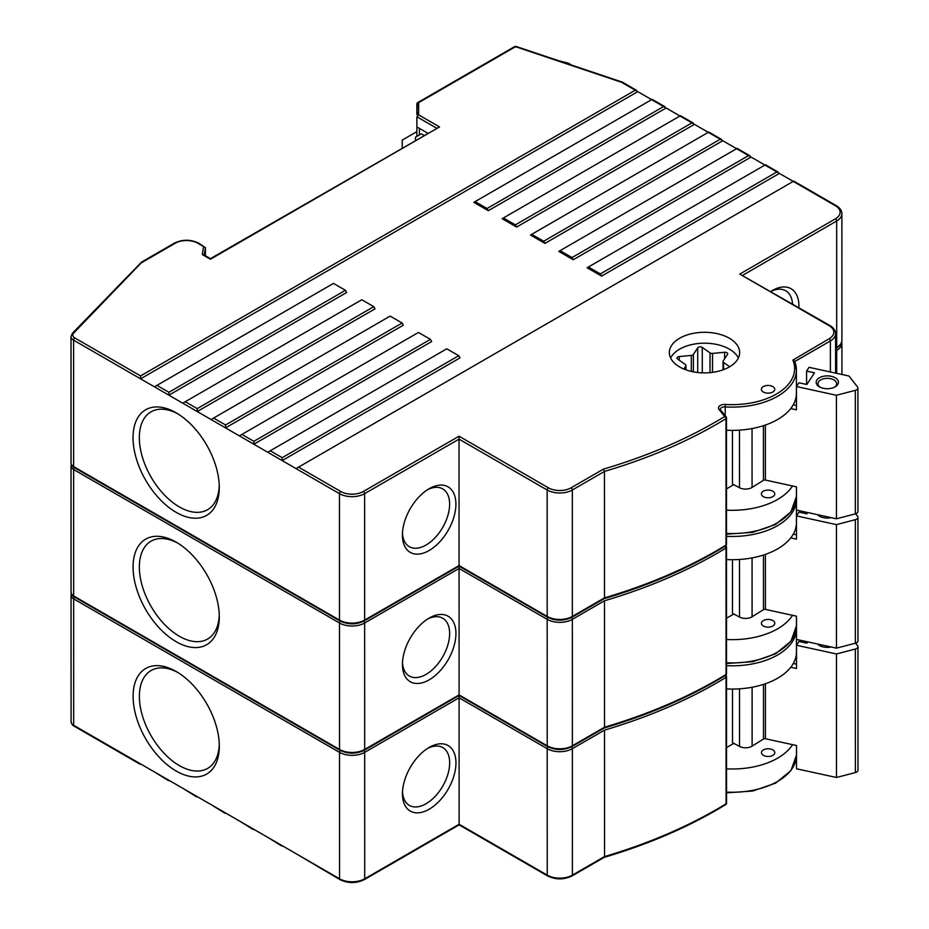 <?xml version="1.0" encoding="UTF-8"?>
<svg xmlns="http://www.w3.org/2000/svg" width="929" height="929" viewBox="0 0 929 929"><rect width="100%" height="100%" fill="white"/><g stroke="black" fill="none" stroke-linecap="round" stroke-linejoin="round"><path stroke-width="1.39" d="M726.501 536.323A64.217 37.079 180 0 0 796.432 499.372L796.385 497.921A64.217 37.079 180 0 1 796.432 499.372L796.443 522.621A64.217 37.079 180 0 1 726.513 559.572M429.175 618.075A37.834 21.843 -60 0 1 429.186 618.075L429.186 618.075A37.834 21.843 -60 0 1 455.93 633.52A37.834 21.843 -60 0 1 429.186 679.842A37.834 21.843 -60 0 1 402.431 664.398A37.834 21.843 -60 0 1 429.175 618.075M604.489 600.784L604.512 727.221L603.444 727.837L604.512 727.221A446.814 258.018 -0 0 0 726.048 674.442A1.777 1.034 -0 0 0 726.524 673.734L726.501 547.297A1.777 1.777 0 0 0 726.106 546.182A1.777 1.312 141.1 0 1 726.339 546.867A1.777 1.034 180 0 1 726.501 547.297A1.777 1.034 180 0 1 726.025 548.005A446.814 258.018 180 0 1 604.489 600.784L572.357 619.341A17.802 10.277 180 0 1 547.181 619.341L547.204 745.778A17.802 10.277 -0 0 0 572.38 745.778A1.777 1.022 60 0 1 572.009 746.591C563.868 750.493 555.716 750.493 547.576 746.591A1.777 1.034 120 0 1 547.204 745.778L459.089 694.915L459.065 568.467L364.656 622.999L364.679 749.436L459.089 694.915L459.089 697.818L364.691 752.351A17.802 10.277 180 0 1 339.515 752.351L73.658 598.868A8.895 5.144 180 0 1 71.057 595.234L71.312 593.77M176.162 542.153A60.966 35.197 60 0 1 219.29 616.833A60.966 35.197 60 0 1 176.185 641.707A60.966 35.197 60 0 1 133.068 567.05A60.966 35.197 60 0 1 176.15 542.141A60.966 35.197 60 0 1 176.162 542.153M739.739 274.09L829.121 325.684A1.777 1.034 120 0 1 830.003 325.591L739.739 274.09L835.415 218.826A16.025 9.255 -0 0 0 835.415 205.75L793.238 181.399L298.557 467.124L340.722 491.476A1.777 1.034 120 0 0 339.457 493.659L339.48 620.096A1.777 1.034 120 0 0 339.851 620.909L74.006 467.426A1.777 1.034 -60 0 1 73.635 466.613L339.48 620.096A17.802 10.277 -0 0 0 364.656 620.096L459.065 565.564L459.065 568.467L547.181 619.341A1.777 1.034 -60 0 1 548.005 617.506M402.489 662.493A33.374 19.265 120 0 0 409.352 676.045A33.374 19.265 120 0 0 442.727 656.78A33.374 19.265 120 0 0 442.727 618.238A33.374 19.265 120 0 0 427.561 619.062M177.753 543.105A56.518 32.62 -120 0 0 151.055 541.166A56.518 32.62 -120 0 0 142.404 586.454A56.518 32.62 -120 0 0 179.332 636.249A56.518 32.62 -120 0 0 207.585 639.047A56.518 32.62 -120 0 0 219.256 614.963M763.371 496.655A6.677 3.855 180 0 1 761.408 493.938A6.677 3.855 180 0 1 765.531 490.373A6.677 3.855 180 0 1 772.812 491.209A6.677 3.855 180 0 1 774.763 493.938A6.677 3.855 180 0 1 770.64 497.491A6.677 3.855 180 0 1 763.371 496.655M724.759 545.869A1.777 1.057 -121.5 0 1 726.025 548.005L726.048 674.442A1.777 1.057 58.5 0 1 725.677 675.255A1.777 1.777 0 0 0 726.524 673.734M772.835 620.549A6.677 3.855 180 0 1 774.786 623.278A6.677 3.855 180 0 1 770.664 626.843A6.677 3.855 180 0 1 763.394 626.007A6.677 3.855 180 0 1 761.432 623.278A6.677 3.855 180 0 1 765.554 619.724A6.677 3.855 180 0 1 772.835 620.549M726.524 639.512A64.217 37.079 -0 0 0 792.542 615.312M726.524 618.18L733.805 614.034M857.943 517.348L857.966 640.882A4.448 2.566 180 0 1 855.354 643.228L855.33 519.694A4.448 2.566 -0 0 0 857.943 517.348A4.448 2.566 -0 0 0 857.548 516.292L855.609 513.795M831.2 517.662A11.125 6.422 180 0 1 819.459 516.187A11.125 6.422 180 0 1 817.52 514.678M818.519 514.898A9.348 5.4 -0 0 0 820.144 516.547M765.391 554.381L765.403 609.389A1.777 1.034 -0 0 0 763.464 609.656L763.452 555.031M752.072 557.899L752.084 616.775A8.895 5.144 180 0 1 739.507 617.077L739.496 559.479M790.742 537.903L796.478 539.145L796.478 515.897L836.437 524.618L836.46 648.152L855.354 643.228M836.46 648.152L796.501 639.431L796.49 616.182L765.403 609.389M796.478 515.897L798.94 512.123L806.848 513.853L807.707 512.541M836.437 524.618L855.33 519.694M796.478 534.837L793.273 534.14M806.593 512.297L806.593 513.795M752.084 616.775L763.464 609.656M732.482 559.722L732.482 613.326L739.507 617.077M423.914 135.344L421.29 133.834L415.472 137.19L415.472 140.221M571.521 65.053L568.176 63.126L558.375 60.64M416.877 132.661L415.995 132.15L402.257 140.093L402.257 147.862M418.654 112.095L418.654 102.643L416.877 103.665L416.877 114.569L418.654 112.095L418.654 114.871L416.877 116.752L436.491 128.086M516.431 47.251L515.537 46.682A1.777 1.022 -120 0 0 514.643 46.601L417.4 102.771L416.877 114.569M792.553 303.969A33.374 19.265 120 0 0 785.713 290.765A33.374 19.265 120 0 0 770.861 291.451M402.466 533.153A33.374 19.265 120 0 0 409.329 546.705A33.374 19.265 120 0 0 442.703 527.428A33.374 19.265 120 0 0 442.703 488.886A33.374 19.265 120 0 0 427.537 489.722M177.729 413.753A56.518 32.62 -120 0 0 151.032 411.826A56.518 32.62 -120 0 0 142.381 457.103A56.518 32.62 -120 0 0 179.309 506.909A56.518 32.62 -120 0 0 207.562 509.707A56.518 32.62 -120 0 0 219.232 485.612M683.849 369.022L685.799 366.049A2.671 1.544 -0 0 0 685.962 365.503A2.671 1.544 -0 0 0 685.358 364.528L677.613 359.058A2.671 1.544 180 0 1 677.009 358.083A2.671 1.544 180 0 1 679.25 356.562L691.327 355.424A2.671 1.544 -0 0 0 693.394 354.448L697.714 347.841A2.671 1.544 180 0 1 702.278 347.411L710.023 352.869A2.671 1.544 -0 0 0 712.52 353.415L724.585 352.277A2.671 1.544 180 0 1 727.697 353.798A2.671 1.544 180 0 1 727.523 354.344L723.192 360.951A2.671 1.544 -0 0 0 723.017 361.497A2.671 1.544 -0 0 0 723.621 362.473L729.695 366.746M738.369 358.037A35.163 20.299 -0 0 0 704.496 343.196A35.163 20.299 -0 0 0 670.633 358.048M340.722 491.476A16.025 9.255 -0 0 0 363.378 491.476A1.777 1.022 60 0 1 364.632 493.647L364.656 620.096A1.777 1.022 60 0 1 364.296 620.909L459.065 566.167L547.553 617.251A1.777 1.034 120 0 1 547.181 616.438A17.802 10.277 -0 0 0 572.357 616.426L572.334 489.989A1.777 1.022 -120 0 0 571.068 487.818L603.397 469.145L604.454 471.433L604.489 597.87A446.814 258.018 -0 0 0 726.025 545.091L726.002 418.654A446.814 258.018 180 0 1 604.454 471.433L572.334 489.989A17.802 10.277 180 0 1 547.158 490.001L547.181 616.438L459.065 565.564L459.042 439.127L364.632 493.647A17.802 10.277 180 0 1 339.457 493.659L296.037 468.588L793.238 181.399L776.876 171.958L600.343 273.916L601.597 276.099L779.396 173.409M726.501 488.84L733.782 484.683M732.447 430.371L732.458 483.986L739.484 487.725L739.472 430.139M790.718 408.551L796.455 409.805L796.455 386.545L836.414 395.266L855.307 390.343A4.448 2.566 -0 0 0 857.92 387.997A4.448 2.566 -0 0 0 857.525 386.94L849.001 376.036L809.043 367.315L806.569 371.089L806.569 384.443M796.455 405.485L793.25 404.789M765.368 425.041L765.38 480.049L796.467 486.831L796.478 510.079L836.437 518.8L855.33 513.876L855.307 390.343M765.38 480.049A1.777 1.034 -0 0 0 763.441 480.316L763.429 425.691M752.049 428.548L752.06 487.435L763.441 480.316M752.06 487.435A8.895 5.144 180 0 1 739.484 487.725M836.414 395.266L836.437 518.8M796.455 386.545L798.917 382.771L806.825 384.501L814.478 372.819L806.569 371.089M834.486 387.196A9.348 5.4 -0 0 0 836.646 383.747A9.348 5.4 -0 0 0 827.309 378.347A9.348 5.4 -0 0 0 817.961 383.747A9.348 5.4 -0 0 0 820.121 387.196M819.413 386.824A11.125 6.422 180 0 1 819.459 377.743A11.125 6.422 180 0 1 835.183 377.755A11.125 6.422 180 0 1 835.171 386.836A11.125 6.422 180 0 1 819.436 386.836A11.125 6.422 180 0 1 819.413 386.824M857.92 387.997L857.943 511.531A4.448 2.566 180 0 1 855.33 513.876M726.501 510.16A64.217 37.079 -0 0 0 792.518 485.972M363.378 491.476L459.042 436.212L459.042 439.127L547.158 490.001A1.777 1.034 -60 0 1 548.412 487.818A16.025 9.255 -0 0 0 571.068 487.818M603.42 598.485L604.489 597.87L603.42 598.485M603.397 469.145A445.037 256.996 -0 0 0 724.701 416.494A1.777 1.057 -121.5 0 1 726.002 418.654A1.777 1.034 180 0 0 726.478 417.945A1.777 1.034 180 0 0 726.315 417.516A1.777 1.312 141.1 0 0 724.701 416.494L719.069 409.526A6.236 3.6 180 0 1 719.65 405.903A6.236 3.6 180 0 1 725.398 404.429A62.44 36.057 -0 0 0 792.878 360.092L829.121 338.771A16.025 9.255 -0 0 0 829.121 325.684M719.069 409.526A1.777 1.312 141.1 0 1 720.451 409.863L726.083 416.831A1.777 1.777 0 0 1 726.478 417.945L726.501 544.394A1.777 1.034 -0 0 1 726.025 545.091A1.777 1.057 58.5 0 1 725.654 545.904C690.328 567.526 649.812 585.119 604.082 598.694M763.348 392.026A6.677 3.855 -0 0 0 770.617 392.851A6.677 3.855 -0 0 0 774.74 389.297A6.677 3.855 -0 0 0 768.062 385.442A6.677 3.855 -0 0 0 761.397 389.297A6.677 3.855 -0 0 0 763.348 392.026M679.645 366.955A35.163 20.299 -0 0 0 717.954 371.345A35.163 20.299 -0 0 0 739.658 352.59A35.163 20.299 -0 0 0 704.496 332.292A35.163 20.299 -0 0 0 669.344 352.602A35.163 20.299 -0 0 0 679.645 366.955M792.878 360.092L794.62 361.102L796.408 370.021A64.217 37.079 180 0 1 725.201 406.902L725.398 404.429M176.138 412.801A60.966 35.197 60 0 1 219.267 487.481A60.966 35.197 60 0 1 176.162 512.355A60.966 35.197 60 0 1 133.033 437.698A60.966 35.197 60 0 1 176.127 412.79A60.966 35.197 60 0 1 176.138 412.801M429.152 488.724A37.834 21.843 -60 0 1 429.163 488.724L429.163 488.724A37.834 21.843 -60 0 1 455.907 504.168A37.834 21.843 -60 0 1 429.163 550.502A37.834 21.843 -60 0 1 402.408 535.058A37.834 21.843 -60 0 1 429.152 488.724M770.815 291.427A37.834 21.843 -60 0 1 772.162 290.603A37.834 21.843 -60 0 1 772.173 290.603L772.173 290.603A37.834 21.843 -60 0 1 798.882 307.627M332.222 284.135L154.423 386.824L333.488 283.403L345.437 290.312L168.904 392.282L168.904 395.185L346.703 292.484L345.437 290.312M360.545 300.485L182.746 403.174L361.799 299.753L373.76 306.663L197.227 408.632L197.227 411.535L375.026 308.834L373.76 306.663M388.868 316.835L211.069 419.525L390.122 316.104L402.083 323.013L225.55 424.983L225.55 427.886L403.349 325.196L402.083 323.013M417.191 333.186L239.392 435.875L418.445 332.454L430.406 339.364L253.861 441.333L253.872 444.236L431.66 341.547L430.406 339.364M445.514 349.536L267.715 452.237L446.768 348.805L458.729 355.714L282.184 457.683L282.184 460.587L459.983 357.897L458.729 355.714M588.382 267.018L764.915 165.048L587.116 267.749L588.382 267.018L600.343 273.916M587.116 267.749L601.597 276.099M776.876 171.958L748.553 155.596L572.02 257.565L573.274 259.748L751.073 157.059M560.059 250.667L736.592 148.698L558.805 251.387L560.059 250.667L572.02 257.565M558.805 251.387L573.274 259.748M748.553 155.596L720.23 139.245L543.697 241.215L544.951 243.398L722.75 140.709M531.736 234.317L708.281 132.348L530.482 235.037L531.736 234.317L543.697 241.215M530.482 235.037L544.951 243.398M720.23 139.245L691.908 122.895L515.374 224.864L516.629 227.048L694.427 124.347M503.413 217.967L679.958 115.997L502.159 218.687L503.413 217.967L515.374 224.864M502.159 218.687L516.629 227.048M691.908 122.895L663.585 106.545L487.051 208.514L488.306 210.697L666.105 107.996M475.091 201.616L651.635 99.647L473.836 202.336L475.091 201.616L487.051 208.514M473.836 202.336L488.306 210.697M663.585 106.545L635.273 90.194L140.581 375.92L140.581 378.835L637.782 91.646M298.557 467.124L296.037 468.588L73.612 340.165A8.895 5.144 180 0 1 71.01 336.53L72.416 333.279L141.475 262.164M205.402 255.742L205.402 247.625L198.748 243.177A1.777 1.034 120 0 0 197.854 243.259A16.025 9.255 -0 0 0 175.198 243.259L141.22 262.884L73.693 333.07A1.777 1.266 -135.8 0 0 72.416 333.279M635.273 90.194L621.582 82.298L515.537 46.682L418.654 102.643M427.688 133.172L416.877 126.925L416.877 116.752M203.602 254.697L210.442 258.645L439.533 126.925L210.442 259.249L202.301 254.546L203.556 246.557L197.854 243.259M204.148 255.614L202.301 254.546M204.229 255.069L205.402 247.625L203.556 246.557M794.713 361.544A64.217 37.079 180 0 1 796.408 370.021L796.42 393.281A64.217 37.079 180 0 1 726.49 430.232M419.397 128.376L419.397 134.914M416.877 126.925L416.877 136.377M402.512 791.845A33.374 19.265 120 0 0 409.375 805.397A33.374 19.265 120 0 0 442.75 786.12A33.374 19.265 120 0 0 442.75 747.578A33.374 19.265 120 0 0 427.584 748.414M177.776 672.445A56.518 32.62 -120 0 0 151.079 670.517A56.518 32.62 -120 0 0 142.427 715.806A56.518 32.62 -120 0 0 179.355 765.601A56.518 32.62 -120 0 0 207.62 768.399A56.518 32.62 -120 0 0 219.279 744.303M340.328 750.504A1.777 1.034 120 0 0 339.515 752.351L339.538 878.788A1.777 1.034 120 0 0 339.898 879.6L296.107 853.716L339.538 878.788A17.802 10.277 -0 0 0 364.714 878.788L459.112 824.255L459.089 697.818L547.204 748.693A1.777 1.034 -60 0 1 548.029 746.846M726.548 747.531L733.829 743.374M732.505 689.063L732.516 742.677L739.53 746.417L739.519 688.83M790.765 667.243L796.501 668.497L796.501 645.249L836.46 653.958L855.354 649.034A4.448 2.566 -0 0 0 857.966 646.689A4.448 2.566 -0 0 0 857.572 645.632L855.632 643.147M796.501 664.189L793.296 663.48M765.415 683.732L765.426 738.741L796.513 745.522L796.478 755.161A64.217 37.079 -0 0 1 726.548 792.112M765.426 738.741A1.777 1.034 -0 0 0 763.487 739.008L763.487 684.383M752.107 687.251L752.107 746.126L763.487 739.008M752.107 746.126A8.895 5.144 180 0 1 739.53 746.417M836.46 653.958L836.483 777.492L855.377 772.568L855.354 649.034M836.483 777.492L796.525 768.782L796.513 745.522M796.501 645.249L798.963 641.474L806.883 643.193L807.742 641.881M806.616 641.637L806.616 643.135M818.542 644.238A9.348 5.4 -0 0 0 820.168 645.899M831.223 647.002A11.125 6.422 180 0 1 819.494 645.527A11.125 6.422 180 0 1 819.459 645.516A11.125 6.422 180 0 1 817.543 644.018M857.966 646.689L857.99 770.222A4.448 2.566 180 0 1 855.377 772.568M772.858 749.9A6.677 3.855 180 0 1 774.809 752.629A6.677 3.855 180 0 1 770.687 756.183A6.677 3.855 180 0 1 763.417 755.358A6.677 3.855 180 0 1 761.455 752.629A6.677 3.855 180 0 1 765.577 749.064A6.677 3.855 180 0 1 772.858 749.9M726.548 768.852A64.217 37.079 -0 0 0 792.565 744.663M140.128 764.265L74.053 726.118A1.777 1.034 -60 0 1 73.681 725.305L296.107 853.716M168.451 780.615L154.493 771.964M196.774 796.966L182.816 788.315M225.097 813.316L211.138 804.665M253.42 829.667L239.461 821.015M724.783 675.209A1.777 1.057 -121.5 0 1 726.048 677.346A1.777 1.034 180 0 0 726.536 676.649A1.777 1.777 0 0 0 726.13 675.522A1.777 1.312 141.1 0 1 726.362 676.207A1.777 1.034 180 0 1 726.536 676.649L726.559 803.086A1.777 1.034 -0 0 1 726.072 803.782L726.048 677.346A446.814 258.018 180 0 1 604.512 730.124L604.535 856.573A446.814 258.018 -0 0 0 726.072 803.782A1.777 1.057 58.5 0 1 725.7 804.595C690.386 826.218 649.859 843.811 604.129 857.386M603.467 857.177L604.535 856.573L603.467 857.177M281.742 846.029L267.784 837.366M176.185 671.493A60.966 35.197 60 0 1 219.314 746.173A60.966 35.197 60 0 1 176.208 771.047A60.966 35.197 60 0 1 133.091 696.39A60.966 35.197 60 0 1 176.173 671.493A60.966 35.197 60 0 1 176.185 671.493M429.198 747.415A37.834 21.843 -60 0 1 429.21 747.415L429.21 747.415A37.834 21.843 -60 0 1 455.953 762.86A37.834 21.843 -60 0 1 429.21 809.194A37.834 21.843 -60 0 1 402.454 793.749A37.834 21.843 -60 0 1 429.198 747.415M796.408 627.284A64.217 37.079 180 0 1 796.455 628.712L796.467 651.972A64.217 37.079 180 0 1 726.536 688.923M836.692 373.353L836.692 350.361L835.589 350.988M74.459 467.682A1.777 1.034 120 0 0 73.635 469.517L73.658 595.953L339.515 749.448L339.491 622.999L73.635 469.517A8.895 5.144 180 0 1 71.034 465.882L71.057 592.319A8.895 5.144 -0 0 0 73.658 595.953A1.777 1.034 -60 0 0 74.03 596.766C72.706 596.313 71.719 594.827 71.057 592.319M340.304 621.164A1.777 1.034 120 0 0 339.491 622.999A17.802 10.277 180 0 0 364.656 622.999A1.777 1.022 60 0 0 363.843 621.164M841.918 374.492L841.906 343.091A17.802 10.277 180 0 1 836.692 350.361A1.777 1.022 -120 0 0 835.879 348.526M74.03 596.766L339.875 750.26A1.777 1.034 120 0 1 339.515 749.448A17.802 10.277 -0 0 0 364.679 749.436A1.777 1.022 60 0 1 364.319 750.249L459.089 695.507L547.576 746.591M726.524 662.76A64.217 37.079 -0 0 0 796.455 625.809L790.962 641.207L775.518 653.83L752.769 661.692L726.524 663.515M604.512 727.221L572.38 745.778L572.357 619.341A1.777 1.022 -120 0 0 571.532 617.495M724.585 352.277L724.597 358.815M712.52 353.415L712.52 372.355M710.023 352.869L710.023 372.645M702.278 347.411L702.278 372.854M697.714 347.841L697.714 372.517M693.394 354.448L693.394 371.855M691.327 355.424L691.327 371.414M679.25 356.562L679.25 360.22M685.799 366.049L685.799 369.788M723.621 362.473L723.633 369.626M459.042 436.212L548.412 487.818M726.501 533.409A64.217 37.079 -0 0 0 796.432 496.469L796.432 486.819M830.375 371.972L830.375 340.943L794.783 361.509M835.601 373.11L835.589 333.674A17.802 10.277 180 0 1 830.375 340.943A1.777 1.022 -120 0 0 829.121 338.771M604.175 598.659L571.985 617.251A1.777 1.022 60 0 0 572.357 616.426L604.489 597.87M74.006 467.426C72.683 466.962 71.696 465.475 71.034 462.979A8.895 5.144 -0 0 0 73.635 466.613L73.612 340.165A1.777 1.034 120 0 1 74.877 337.993L140.581 375.92M835.589 348.085L836.692 347.446A1.777 1.022 60 0 1 836.321 348.27L835.589 348.689M835.415 218.826A1.777 1.022 -120 0 1 836.669 221.009L836.692 347.446A17.802 10.277 -0 0 0 841.906 340.177L841.883 213.74A17.802 10.277 180 0 1 836.669 221.009L742.782 275.239M725.201 415.739L725.201 406.902A4.448 2.566 -0 0 0 720.265 409.457L720.451 409.863M175.198 243.259A1.777 1.022 -120 0 0 174.304 243.177L141.638 262.036M793.761 181.097L836.297 205.657A1.777 1.034 120 0 0 835.415 205.75M418.654 114.871L439.533 126.925M73.693 333.07A7.118 4.111 -0 0 0 74.877 337.993M156.943 385.372L168.904 392.282M185.266 401.723L197.227 408.632M213.589 418.073L225.55 424.983M241.912 434.424L253.861 441.333M270.234 450.774L282.184 457.683M459.112 824.255L547.227 875.13L547.204 748.693A17.802 10.277 180 0 0 572.38 748.681L572.403 875.13L604.535 856.573M604.512 730.124L572.38 748.681A1.777 1.022 -120 0 0 571.556 746.846M363.866 750.504A1.777 1.022 60 0 1 364.691 752.351L364.714 878.788A1.777 1.022 60 0 1 364.342 879.6L459.112 824.859L547.599 875.942A1.777 1.034 120 0 1 547.227 875.13A17.802 10.277 -0 0 0 572.403 875.13A1.777 1.022 60 0 1 572.032 875.942L604.222 857.351M74.053 726.118C72.729 725.654 71.742 724.167 71.08 721.67A8.895 5.144 -0 0 0 73.681 725.305L73.658 598.868A1.777 1.034 120 0 1 74.483 597.033M796.408 627.261L796.455 628.712A64.217 37.079 180 0 1 726.524 665.663M71.289 464.43L71.034 465.882M841.755 341.628L841.906 343.091M725.677 675.255C690.352 696.866 649.835 714.471 604.105 728.046M339.875 750.26C348.027 754.162 356.167 754.162 364.319 750.249M604.198 727.999L572.009 746.591M796.455 616.171L796.455 625.809M685.962 365.503L685.962 369.847M723.017 361.497L723.029 369.847M339.851 620.909C348.003 624.811 356.144 624.811 364.296 620.909M547.553 617.251C555.693 621.153 563.845 621.153 571.985 617.251M836.321 348.27C840.025 346.006 841.883 343.312 841.906 340.177M830.003 325.591C833.708 327.856 835.566 330.55 835.589 333.674M725.654 545.904A1.777 1.777 0 0 0 726.501 544.394M726.501 534.163L752.745 532.34L775.494 524.49L790.939 511.867L796.432 496.469M622.279 82.1L516.106 46.45L514.643 46.601M836.297 205.657C840.002 207.91 841.86 210.604 841.883 213.74M198.748 243.177C190.596 239.276 182.456 239.276 174.304 243.177M71.034 462.979L71.01 336.53M765.438 164.747L778.142 172.074M737.115 148.396L749.819 155.724M708.792 132.046L721.496 139.373M680.481 115.695L693.173 123.023M652.158 99.345L664.85 106.672M622.36 82.135L636.528 90.322M339.898 879.6C348.05 883.502 356.19 883.502 364.342 879.6M547.599 875.942C555.739 879.844 563.891 879.844 572.032 875.942M725.7 804.595A1.777 1.777 0 0 0 726.559 803.086M726.548 792.855L752.792 791.032L775.541 783.182L790.985 770.559L796.478 755.161M71.08 721.67L71.057 595.234"/></g></svg>
